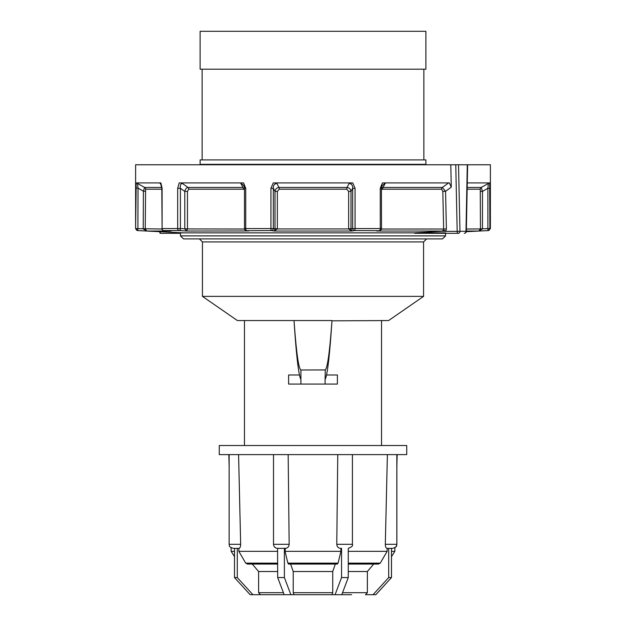 <?xml version="1.0" encoding="UTF-8"?>
<svg xmlns="http://www.w3.org/2000/svg" width="626" height="626" viewBox="0 0 626 626"><rect width="100%" height="100%" fill="white"/><g stroke="black" fill="none" stroke-linecap="round" stroke-linejoin="round"><path stroke-width="0.94" d="M299.369 374.982L288.609 374.982L288.609 384.059L300.903 384.059L300.903 379.52C298.618 375.279 296.325 355.717 294.04 320.833L294.017 320.559C296.317 352.407 298.61 368.87 300.903 369.943L300.903 379.52M445.532 235.9L442.512 238.921L183.488 238.921L180.468 235.9L445.532 235.9L445.532 233.302M180.468 235.9L180.468 232.872L445.532 232.872M326.631 374.982L337.391 374.982L337.391 384.059L300.903 384.059M381.531 445.532L381.531 320.559L388.589 320.559L331.96 320.833C329.675 355.717 327.382 375.279 325.097 379.52L325.097 384.059M244.469 445.532L244.469 320.559L237.41 320.559L331.983 320.559C329.683 352.407 327.39 368.87 325.097 369.943L300.73 369.989M237.41 320.559L202.433 296.372L423.567 296.372L423.567 241.941L202.433 241.941L199.412 238.921M325.27 369.989L325.097 379.52M219.264 445.532L406.736 445.532L406.736 454.609L219.264 454.609L219.264 445.532M238.584 454.609L240.658 544.307C240.58 546.748 240.008 548.094 238.936 548.337L233.162 548.337L234.5 548.337L234.5 577.563L250.15 594.7L284.165 594.7L260.479 594.7L258.608 592.681L258.608 571.522L277.686 571.522M258.608 571.522L252.27 564.073M247.74 564.01L245.705 563.134L238.842 551.334L277.686 551.334M238.842 551.334L238.936 548.337M234.5 556.639L231.158 551.334L234.5 551.334M391.477 551.334L394.842 551.334L394.928 547.742L396.415 546.162L396.868 544.307L396.868 466.581M342.547 592.681L367.368 592.681L367.368 571.522L373.699 564.073M348.259 571.522L367.368 571.522M348.259 563.134L380.264 563.134L387.134 551.334L387.197 548.337L388.699 548.337L388.699 577.563L373.057 594.7L375.835 594.7L391.477 577.563L375.85 594.7M348.259 551.334L387.134 551.334M388.699 577.563L391.477 577.563L391.477 548.337L392.815 548.337L387.032 548.337C385.968 548.102 385.389 546.756 385.311 544.307L387.384 454.609M327.789 594.7L290.871 594.7L335.082 594.7L294.001 594.7L293.226 592.681L293.226 571.522L332.727 571.522L335.348 564.073M337.414 564.073L288.539 564.073L287.882 563.134L338.063 563.134L340.904 551.334L340.935 548.337L341.553 548.337L341.553 577.563L335.082 594.7L351.601 594.7M288.163 454.609L289.165 544.307C288.954 546.748 287.686 548.094 285.37 548.337L277.553 548.337L277.686 577.563L284.165 594.7L294.001 594.7M373.057 594.7L365.506 594.7L367.368 592.681M293.226 592.681L332.727 592.681L332.727 571.522M293.226 571.522L290.605 564.073M287.882 563.134L285.033 551.334L340.904 551.334M341.553 548.337L340.567 548.337C338.259 548.102 336.991 546.756 336.772 544.307L337.766 454.609M285.37 548.337L285.033 551.334M234.5 577.563L237.277 577.563L237.277 548.337L238.772 548.337M277.686 577.563L284.384 577.563L284.384 548.337L285.01 548.337M284.384 577.563L290.871 594.7M332.727 592.681L331.952 594.7M338.063 563.134L337.218 564.01M348.259 548.337L348.259 577.563L341.788 594.7M341.553 577.563L348.259 577.563M380.264 563.134L378.237 564.01M391.5 556.639L391.5 577.563M237.277 577.563L252.92 594.7M466.292 231.683L488.468 230.579L478.882 231.033L480.463 228.834L482.466 228.928L478.882 231.033L466.339 231.033M443.365 230.219A2.019 0.751 -149.8 0 1 445.798 231.354L440.477 231.205L442.339 231.033L443.365 230.219L443.646 229.014L446.393 228.944L445.798 231.354L457.191 231.354L455.759 164.771L135.615 164.771L135.615 228.56L136.202 182.909L160.882 182.909L162.103 188.293L162.103 228.56L177.682 228.56L177.682 188.293L179.216 182.909L243.561 182.909L245.736 188.293L244.484 188.293L243.811 185.476L240.807 183.371L242.145 182.909M455.759 164.771L458.522 164.771L459.969 231.284L465.979 231.284L467.293 164.771L458.522 164.771M467.278 182.909L489.696 182.909L489.892 228.56L490.385 228.56L490.385 164.771L466.8 164.771M450.783 164.771L451.276 187.166L445.563 191.306L446.393 228.944M244.484 189.647L243.42 189.193L188.739 189.193L187.471 191.399L187.471 229.014L186.501 231.033L179.146 230.579A2.019 1.182 -86.5 0 0 180.405 228.56L184.787 228.834L184.787 191.399C185.359 189.068 186.423 187.753 187.996 187.448L243.005 187.448L240.807 183.371M180.444 182.909L182.26 183.371L187.996 187.448A2.019 1.487 90 0 1 188.739 189.193M378.777 230.72L354.606 230.579L351.789 231.033L348.651 229.014L348.643 191.399L346.796 189.193A2.019 0.407 90 0 1 347 187.448L349.183 183.371L352.767 182.909L273.233 182.909L270.941 188.293L273.335 188.293L273.335 228.56L277.357 228.834L274.211 231.033L271.394 230.579A2.019 1.917 -80.8 0 0 273.335 228.56L270.941 228.56L270.941 188.293M346.796 189.193L279.204 189.193L277.357 191.399L277.357 228.834M274.861 182.909L276.817 183.371L279 187.448L347 187.448C349.316 187.753 350.646 189.068 350.99 191.399L350.99 228.928L351.789 231.033L274.211 231.033L275.01 228.928L275.01 191.399C275.354 189.068 276.684 187.753 279 187.448A2.019 0.407 90 0 1 279.204 189.193M381.469 229.014L443.646 229.014L442.825 191.376L441.58 189.193A2.019 1.542 90 0 1 442.347 187.448L448.623 182.909L449.351 182.909L382.439 182.909L380.264 188.293L381.516 188.293L382.157 185.539M441.58 189.193L382.58 189.193L381.516 189.647M383.855 182.909L385.193 183.371L382.995 187.448L442.347 187.448L445.563 191.306L442.825 191.376M161.805 189.193L145.592 189.193L145.24 229.03L146.883 231.033L137.532 230.579L137.9 228.67L135.889 228.56A2.019 2.011 90 0 0 137.798 230.579M480.463 228.834L480.259 189.193A2.019 2.003 90 0 1 481.261 187.448L489.344 182.909M136.546 182.909L144.59 187.448L161.774 187.448M160.929 184.028L160.006 183.371L160.225 182.909M352.767 182.909L355.059 188.293L352.665 188.293C352.861 185.57 351.695 183.927 349.183 183.371M449.351 182.909L451.276 187.166M413.95 232.872L440.563 231.354A2.019 0.665 -32.1 0 0 440.727 231.19M440.477 231.205L438.043 231.354M245.736 188.293L245.736 228.56L244.484 228.56A2.019 2.019 0 0 0 246.175 230.556A2.019 1.917 99.2 0 0 246.456 230.579A2.019 0.767 -90 0 1 245.736 228.56L270.941 228.56A2.019 0.477 -90 0 0 271.394 230.579L247.215 230.72M163.597 230.564A2.019 1.182 -86.5 0 0 163.691 230.571A2.019 1.182 -86.5 0 0 163.73 230.579L171.094 231.033L146.883 231.033L143.229 228.936L143.401 191.196L144.59 187.448A2.019 2.003 90 0 1 145.592 189.193M141.828 230.775L142.861 230.83M166 233.302L180.468 233.302L160.053 233.302L160.499 231.354M458.373 233.302A2.019 1.596 -90 0 0 459.969 231.284L457.191 231.354A2.019 1.182 90 0 0 458.373 233.302L414.725 233.302M137.524 183.371L138.033 188.105L136.022 187.996M467.192 187.448L481.261 187.448L482.466 191.399L482.466 228.834L487.881 228.56L487.881 188.293L488.358 183.371M385.193 183.371L382.189 185.476M381.531 187.831L382.995 187.448A2.019 0.829 90 0 0 382.58 189.193M276.817 183.371C274.305 183.927 273.139 185.57 273.335 188.293L275.01 191.399L277.357 191.399M182.26 183.371C180.562 183.927 179.944 185.57 180.405 188.293L177.682 188.293M187.471 191.399L184.787 191.399L180.405 188.293L180.405 228.56L177.682 228.56A2.019 1.542 -90 0 0 179.146 230.579L163.73 230.579A2.019 1.714 -90 0 1 162.103 228.56L161.805 188.293L160.585 183.575L160.006 183.371M381.422 188.293L381.516 228.56L380.264 228.56L380.264 188.293M442.339 231.033L376.727 231.033L379.825 230.556A2.019 2.019 0 0 0 381.516 228.56L381.422 228.56M348.643 228.834L352.665 228.56A2.019 1.917 -99.2 0 0 354.606 230.579A2.019 0.477 -90 0 0 355.059 228.56L380.264 228.56A2.019 0.767 -90 0 1 379.544 230.579A2.019 1.917 80.8 0 0 379.825 230.556M248.78 230.971L186.501 231.033L184.787 228.834L187.471 228.834M161.805 228.56A2.019 2.019 0 0 0 163.691 230.571L170.961 231.025M480.463 191.399L482.466 191.399L487.881 188.293L489.892 188.293M466.331 231.33L465.979 231.284A2.019 1.659 -90 0 1 464.312 233.302A2.019 2.019 0 0 0 466.331 231.33L467.63 164.771M159.677 231.683L160.053 233.302M243.42 189.193A2.019 0.829 90 0 0 243.005 187.448M244.531 229.014L184.787 228.928M275.01 228.928L350.99 228.928M348.643 191.399L350.99 191.399L352.665 188.293L352.665 228.56L355.059 228.56L355.059 188.293M466.378 229.014L482.466 228.928M145.404 191.298L143.401 191.196L138.033 188.105L137.9 228.67L161.852 229.014M145.24 229.03L143.229 228.936M425.883 164.341L200.117 164.341L200.117 159.904L425.883 159.904L425.883 164.341M200.117 31.3L425.883 31.3L425.883 69.196L200.117 69.196L200.117 31.3M423.865 69.196L423.865 159.904M258.608 592.681L283.406 592.681M245.705 563.134L277.686 563.134M229.132 454.609L229.132 544.307L240.658 544.307M273.515 454.609L273.515 544.307L289.165 544.307M336.772 544.307L352.422 544.307L352.422 454.609M385.311 544.307L396.868 544.307M490.385 228.56L487.983 230.579A2.019 2.011 -90 0 0 489.892 228.56L487.881 228.56L487.983 230.579M480.259 189.193L467.16 189.193M388.589 320.559L423.567 296.372M202.433 296.372L202.433 241.941M423.567 241.941L426.588 238.921M231.158 551.334L231.072 547.758M229.132 466.581L228.842 454.609M391.477 556.678L394.842 551.334M396.845 467.622L397.158 454.609M392.815 548.337C398.355 546.388 396.078 545.465 396.845 544.307L396.845 454.609M229.132 544.307C229.906 545.567 227.715 546.49 233.162 548.337M273.515 544.307C273.758 546.756 275.104 548.102 277.553 548.337M352.422 544.307C353.189 545.629 351.843 546.975 348.392 548.337M247.286 564.073L277.686 564.073M348.259 564.073L378.691 564.073M183.488 232.872L137.532 230.579L135.615 228.56M244.484 228.56L244.484 188.293M248.835 230.978L246.175 230.556M204.146 164.341L204.146 164.771M421.854 164.341L421.854 164.771M202.135 69.196L202.135 159.904"/></g></svg>
